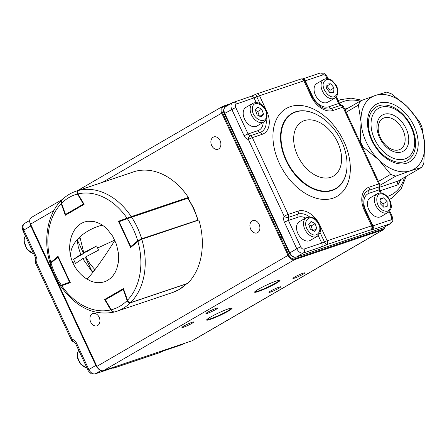 <?xml version="1.0" encoding="UTF-8"?>
<svg xmlns="http://www.w3.org/2000/svg" width="447" height="447" viewBox="0 0 447 447"><rect width="100%" height="100%" fill="white"/><g stroke="black" fill="none" stroke-linecap="round" stroke-linejoin="round"><path stroke-width="0.67" d="M380.241 190.757L398.031 184.767L397.383 182.56L398.288 180.968L421.549 167.457L410.407 170.788A41.755 27.736 59.9 0 0 424.65 144.208L423.845 163.172A46.399 30.815 -120.1 0 1 421.549 167.457M404.988 161.529A30.932 20.545 -120.1 0 1 372.29 140.263A30.932 20.545 -120.1 0 1 378.978 105.743A30.932 20.545 -120.1 0 1 411.676 127.004A30.932 20.545 -120.1 0 1 404.988 161.529M406.831 163.116A33.251 22.082 -120.1 0 1 371.68 140.257A33.251 22.082 -120.1 0 1 378.866 103.145A33.251 22.082 -120.1 0 1 414.017 126.004A33.251 22.082 -120.1 0 1 406.831 163.116M402.931 130.027A17.701 11.756 59.9 0 0 382.772 118.516A17.701 11.756 59.9 0 0 380.397 137.615A17.701 11.756 59.9 0 0 400.551 149.125A17.701 11.756 59.9 0 0 402.931 130.027M406.139 128.658A20.88 13.868 -120.1 0 1 401.629 151.958A20.88 13.868 -120.1 0 1 379.559 137.609A20.88 13.868 -120.1 0 1 384.068 114.303A20.88 13.868 -120.1 0 1 406.139 128.658M404.881 158.931A28.614 19.003 59.9 0 0 411.061 126.998A28.614 19.003 59.9 0 0 380.816 107.33A28.614 19.003 59.9 0 0 374.636 139.263A28.614 19.003 59.9 0 0 404.881 158.931M421.99 127.255L424.65 144.208A41.755 27.736 59.9 0 0 407.094 106.554L419.163 121.187A46.399 30.815 -120.1 0 1 421.99 127.255M391.555 93.931L407.094 106.554A41.755 27.736 59.9 0 0 375.29 95.479L386.431 92.149A46.399 30.815 -120.1 0 1 391.555 93.931M345.073 109.884L360.684 100.821L375.29 95.479A41.755 27.736 59.9 0 0 361.047 122.053A41.755 27.736 59.9 0 0 378.609 159.708A41.755 27.736 59.9 0 0 410.407 170.788L395.802 176.124A46.399 30.815 -120.1 0 1 390.678 174.341L378.609 159.708L363.07 147.091A46.399 30.815 -120.1 0 1 360.243 141.023L361.047 122.053L358.388 105.101A46.399 30.815 -120.1 0 1 360.684 100.821M358.388 105.101L346.151 112.208M395.802 176.124L379.81 185.41M378.441 181.448L390.678 174.341M363.07 147.091L362.556 147.387M359.729 141.319L360.243 141.023M183.767 343.587L182.013 344.609L164.289 350.577A6.185 0.62 155 0 0 158.881 352.884A3.095 2.291 71.4 0 1 158.562 353.029L114.186 367.97A3.095 2.291 -108.6 0 0 114.505 367.825A6.185 0.62 155 0 0 113.091 367.814L95.367 373.781A6.185 4.107 -120.1 0 1 88.83 369.529L76.476 343.033A6.185 4.582 -108.6 0 0 72.224 339.362A3.095 0.313 155 0 0 71.386 340.005L35.576 263.205A3.095 0.313 -25 0 1 36.408 262.557A6.185 4.582 -108.6 0 0 36.157 256.567L23.797 230.071A6.185 4.107 -120.1 0 1 24.63 223.394L29.658 220.472M289.377 253.142C291.109 256.371 293.377 257.701 296.177 257.142A1.548 1.145 71.4 0 0 296.333 257.07L303.334 253.008A6.185 4.107 -120.1 0 1 296.791 248.755L289.377 253.142L224.344 113.683L224.763 113.359L289.796 252.818A6.185 4.107 59.9 0 0 296.333 257.07L382.973 227.897L389.974 223.835L372.25 229.803A6.185 0.62 -25 0 1 370.842 229.792A3.095 2.291 -108.6 0 0 371.541 225.841L364.389 210.498A20.825 13.829 -120.1 0 1 368.887 187.259L378.732 183.94A3.095 0.313 -25 0 1 379.537 183.795L343.721 106.995A3.095 0.313 155 0 0 342.916 107.14L333.071 110.454A20.825 13.829 -120.1 0 1 311.062 96.144L303.91 80.801A3.095 2.291 -108.6 0 0 300.92 79.03L256.544 93.971A3.095 2.291 71.4 0 1 259.534 95.742L266.686 111.085A20.825 13.829 -120.1 0 1 262.182 134.323L252.337 137.637A3.095 0.313 155 0 0 248.37 139.464A6.185 4.582 71.4 0 1 244.118 135.793L231.764 109.297A6.185 4.107 -120.1 0 1 232.591 102.62L225.595 106.682A6.185 4.107 59.9 0 0 224.763 113.359L235.731 107.47L248.085 133.966L257.93 130.653A15.466 10.27 59.9 0 0 263.21 122.383M305.659 218.019A15.466 10.27 59.9 0 0 298.25 217.119L288.404 220.432L300.764 246.928A3.095 0.313 155 0 0 296.791 248.755L284.437 222.254A6.185 4.582 71.4 0 1 284.186 216.264A3.095 0.313 -25 0 1 288.153 214.437L297.998 211.124A20.825 13.829 -120.1 0 1 320.007 225.439L327.165 240.777A3.095 2.291 71.4 0 1 326.466 244.727A6.185 0.62 -25 0 1 321.052 247.04L303.334 253.008A3.095 2.291 71.4 0 0 304.033 249.057L321.751 243.09L318.247 235.569M256.192 102.497L254.119 98.049A3.095 2.291 -108.6 0 0 251.136 96.284L256.165 94.127A3.095 0.631 63.8 0 1 256.232 94.116A3.095 2.291 71.4 0 1 256.544 93.971A3.095 3.095 0 0 0 256.165 94.127A3.095 0.631 63.8 0 0 256.824 96.898L236.402 104.017C235.278 104.587 235.055 105.738 235.731 107.47M220.086 140.649A6.498 4.811 -108.6 0 0 213.811 136.927A6.498 4.811 -108.6 0 0 211.688 145.526A6.498 4.811 -108.6 0 0 217.957 149.242A6.498 4.811 -108.6 0 0 220.086 140.649M259.104 224.321A6.498 4.811 -108.6 0 0 252.829 220.606A6.498 4.811 -108.6 0 0 250.706 229.199A6.498 4.811 -108.6 0 0 256.975 232.915A6.498 4.811 -108.6 0 0 259.104 224.321M99.133 317.225A6.498 4.811 -108.6 0 0 92.859 313.509A6.498 4.811 -108.6 0 0 90.735 322.103A6.498 4.811 -108.6 0 0 97.005 325.818A6.498 4.811 -108.6 0 0 99.133 317.225M206.86 319.566A13.611 1.369 155 0 0 210.353 318.867A13.611 1.369 155 0 0 223.807 313.006A13.611 1.369 155 0 0 231.496 308.078M254.851 291.695A13.611 1.369 155 0 0 258.344 290.997A13.611 1.369 155 0 0 271.798 285.136A13.611 1.369 155 0 0 279.487 280.208M192.02 322.309A6.498 0.654 155 0 0 185.46 325.176A6.498 0.654 155 0 0 181.935 327.489A6.498 0.654 155 0 0 183.622 327.182A6.498 0.654 155 0 0 190.182 324.315A6.498 0.654 155 0 0 193.707 322.002A6.498 0.654 155 0 0 192.02 322.309M216.013 308.369A6.498 0.654 155 0 0 209.453 311.241A6.498 0.654 155 0 0 205.927 313.554A6.498 0.654 155 0 0 207.615 313.246A6.498 0.654 155 0 0 214.174 310.38A6.498 0.654 155 0 0 217.7 308.067A6.498 0.654 155 0 0 216.013 308.369M279.029 287.158A6.498 0.654 155 0 0 272.469 290.025A6.498 0.654 155 0 0 268.943 292.338A6.498 0.654 155 0 0 270.631 292.036A6.498 0.654 155 0 0 277.19 289.164A6.498 0.654 155 0 0 280.716 286.851A6.498 0.654 155 0 0 279.029 287.158M303.021 273.223A6.498 0.654 155 0 0 296.462 276.09A6.498 0.654 155 0 0 292.936 278.403A6.498 0.654 155 0 0 294.623 278.095A6.498 0.654 155 0 0 301.183 275.229A6.498 0.654 155 0 0 304.709 272.916A6.498 0.654 155 0 0 303.021 273.223M276.386 281.001A14.03 1.408 -25 0 1 279.911 280.241A14.03 1.408 -25 0 1 273 285.041A14.03 1.408 -25 0 1 258.249 291.533A14.03 1.408 -25 0 1 254.606 292.036A14.03 1.408 -25 0 1 258.383 289.276A14.03 1.408 -25 0 1 276.386 281.001M228.395 308.871A14.03 1.408 -25 0 1 231.915 308.112A14.03 1.408 -25 0 1 225.009 312.911A14.03 1.408 -25 0 1 210.258 319.404A14.03 1.408 -25 0 1 206.615 319.907A14.03 1.408 -25 0 1 210.392 317.147A14.03 1.408 -25 0 1 228.395 308.871M123.406 288.583L127.507 300.188A60.317 44.683 -108.6 0 0 137.894 241.486L130.675 247.498L118.449 221.282L127.004 218.13A60.317 44.683 -108.6 0 0 77.968 193.942L84.125 204.352L65.329 215.27L61.222 203.67A60.317 44.683 -108.6 0 0 50.835 262.367L58.06 256.354L70.285 282.571L61.725 285.722A60.317 44.683 -108.6 0 0 110.767 309.911L104.609 299.501L123.406 288.583M118.449 221.282L119.22 221.025M137.894 241.486L141.788 239.223A63.413 46.974 71.4 0 1 130.569 302.613L187.679 283.387A63.413 46.974 71.4 0 0 198.893 219.997L141.788 239.223M130.569 302.613C129.272 302.803 128.25 301.993 127.507 300.188M105.218 299.294L104.609 299.501M110.767 309.911C111.828 311.525 113.035 312.229 114.376 312.017L114.287 312.045C93.836 316.063 75.973 307.419 60.686 286.13M61.418 285.896L61.725 285.722M50.835 262.367L50.187 263.428M50.058 263.339C42.934 239.776 47.46 213.917 61.563 200.25L61.222 203.67M77.968 193.942C77.08 192.266 77.191 191.12 78.298 190.511A63.413 46.974 71.4 0 1 131.25 216.633L187.422 197.747M188.355 197.406A63.413 46.974 71.4 0 0 135.402 171.285L78.298 190.511M131.25 216.633L127.004 218.13M134.195 171.687A0.62 0.458 -108.6 0 0 134.1 171.704L76.102 191.171A63.413 46.974 71.4 0 1 77.979 190.595L134.1 171.704A63.413 46.974 -108.6 0 0 132.223 172.274M61.826 199.993L61.3 201.033L61.39 203.379C60.887 202.318 61.032 201.189 61.826 199.999C66.011 195.92 70.766 192.981 76.102 191.171M77.884 193.797L77.493 194.059C76.705 192.35 76.867 191.193 77.979 190.595A0.62 0.458 -108.6 0 1 78.113 190.584M138.196 241.246A0.62 0.397 -129.8 0 1 137.715 240.855L141.66 238.793L197.747 220.17M127.551 217.946L130.943 216.745A0.62 0.458 -108.6 0 0 130.943 216.745L127.546 217.946A0.62 0.413 -110.2 0 1 127.551 217.946M130.96 216.739L186.975 197.904M187.572 198.351L127.361 218.661A0.62 0.413 -110.2 0 1 127.546 217.946L119.327 220.974A0.62 0.413 -110.2 0 1 119.332 220.969L127.535 217.952M61.178 285.538C60.11 285.879 60.177 285.767 61.368 285.197A0.62 0.413 69.8 0 0 61.898 285.661M51.019 262.998L50.198 263.814L51.014 262.389A0.62 0.397 50.2 0 0 51.019 262.998A60.317 44.683 -108.6 0 0 61.368 285.197L69.587 282.169L57.954 257.221L51.019 262.998M57.892 256.69L51.103 262.339A0.62 0.397 50.2 0 0 51.014 262.389L57.954 256.612A0.62 0.397 50.2 0 0 57.954 257.221L58.367 257.014M186.561 283.761A0.62 0.458 -108.6 0 1 186.444 283.962A63.413 46.974 -108.6 0 1 179.118 289.55A63.413 46.974 -108.6 0 1 172.687 292.467L179.247 289.488L186.701 283.8L130.323 302.854C129.032 303.066 127.976 302.295 127.149 300.552L127.585 300.395M111.269 309.961L111.236 309.793C112.225 311.442 113.382 312.151 114.695 311.933L116.566 311.358A63.413 46.974 71.4 0 1 114.695 311.933M96.63 245.939L86.617 251.75L83.757 252.711L96.63 245.939L98.58 250.119L85.712 256.896L89.953 263.803L95.082 269.893L93.646 270.899L92.082 271.636L82.712 258.64L75.565 263.484L74.493 261.45L73.615 259.305L80.762 254.455L78.286 246.951L77.113 239.531L83.623 253.488L73.615 259.305M77.113 239.531L80.114 237.787L83.757 252.711M80.762 254.455L83.623 253.488M82.712 258.64L85.573 257.673L92.082 271.636M86.422 278.749A37.045 2.889 -56.8 0 0 86.433 278.76L90.495 280.962L94.054 282.158L97.636 282.711L101.123 282.593L104.492 281.806L107.621 280.386L110.476 278.336L112.974 275.726L115.069 272.597L116.723 269.016L118.388 262.272L118.477 253.404L116.499 244.42L112.594 236.033L107.129 229.054L103.967 226.283L100.569 224.042L97.06 222.427L93.479 221.438L87.606 221.259L84.237 222.047L81.114 223.472L78.259 225.517L75.761 228.132L73.66 231.261L71.939 235.027A37.045 37.045 0 0 0 71.364 258.802A37.045 22.998 -17.3 0 1 77.13 239.754M74.493 261.45L73.152 263.423A37.045 37.045 0 0 0 86.433 278.76A37.045 2.889 -56.8 0 0 94.362 270.441M114.762 240.084L97.703 247.973M317.191 236.362L310.19 240.425A10.829 7.191 -120.1 0 1 299.898 236.659A10.829 7.191 -120.1 0 1 299.317 221.701L306.318 217.639A10.829 7.191 -120.1 0 0 306.893 232.596A10.829 7.191 -120.1 0 0 317.191 236.362C323.175 230.753 319.884 226.037 317.124 221.231C314.995 217.644 311.397 216.443 306.318 217.639M308.855 224.735L311.157 225.97L312.649 230.423M311.09 221.466L315.157 223.645L316.817 228.601L314.414 231.373L310.347 229.188L308.687 224.232L311.09 221.466M311.157 225.97L315.157 223.645M313.185 230.713L316.817 228.601M263.864 122.003L256.869 126.071A10.829 7.191 -120.1 0 1 247.705 123.568A10.829 7.191 -120.1 0 1 243.196 112.493A10.829 7.191 -120.1 0 1 245.99 107.347L252.991 103.279A10.829 7.191 -120.1 0 0 250.197 108.425A10.829 7.191 -120.1 0 0 254.701 119.5A10.829 7.191 -120.1 0 0 263.864 122.003C265.401 121.411 266.457 119.533 267.027 116.371C267.367 109.705 261.232 100.039 252.991 103.279M255.488 110.364L257.757 111.526L259.366 116.08M261.758 109.202L263.501 114.147L261.171 117.008L257.098 114.918L255.354 109.973L257.684 107.118L261.758 109.202L257.757 111.526M259.791 116.304L263.501 114.147M335.915 97.195A10.829 7.191 -120.1 0 1 334.753 98.139L327.757 102.201A10.829 7.191 -120.1 0 1 316.694 97.401A10.829 7.191 -120.1 0 1 315.716 84.422A10.829 7.191 -120.1 0 1 316.878 83.477L323.879 79.415A10.829 7.191 -120.1 0 0 322.717 80.354A10.829 7.191 -120.1 0 0 323.695 93.334A10.829 7.191 -120.1 0 0 334.753 98.139L336.116 97.033C338.586 93.73 338.535 89.679 335.971 84.88L331.881 80.359C330.64 79.527 327.981 77.644 323.879 79.415M330.814 83.773L334.077 87.936L333.579 92.361L329.819 92.618L326.556 88.45L327.053 84.03L330.814 83.773L326.818 86.092L330.076 90.26L329.813 92.613M330.076 90.26L334.077 87.936M375.977 216.75A10.829 7.191 -120.1 0 1 367.97 207.486A10.829 7.191 -120.1 0 1 370.205 197.837L377.207 193.769A10.829 7.191 -120.1 0 0 374.972 203.424A10.829 7.191 -120.1 0 0 382.978 212.688A10.829 7.191 -120.1 0 0 388.08 212.493L381.079 216.56A10.829 7.191 -120.1 0 1 375.977 216.75M380.09 200.764L383.096 203.821L383.196 206.659M387.258 206.229L383.805 207.279L380.185 203.603L380.023 198.876L383.476 197.82L387.096 201.496L387.258 206.229M380.056 199.809L383.476 197.82M383.096 203.821L387.096 201.496M404.451 177.386A52.584 34.922 -120.1 0 1 387.962 196.227A52.584 34.922 -120.1 0 1 387.225 196.462M327.081 78.633L326.31 76.973A3.095 2.056 59.9 0 0 323.041 74.85L305.318 80.812L312.47 96.155A15.466 10.27 59.9 0 0 328.819 106.788L338.664 103.469A3.095 0.313 -25 0 1 339.469 103.324A52.584 34.922 -120.1 0 1 343.743 101.391A52.584 34.922 -120.1 0 1 360.159 101.123M398.288 180.968L379.319 187.354M348.643 107.811L344.721 109.129M398.031 184.767L400.97 179.286M389.365 199.362A55.679 36.978 59.9 0 0 391.818 198.116L389.443 199.496M30.055 223.416A6.185 4.107 59.9 0 0 30.798 226.003L95.826 365.462L88.83 369.529A3.095 0.313 -25 0 0 87.998 370.172C87.746 370.367 88.679 371.429 90.797 373.351C90.953 373.904 92.373 374.094 95.055 373.921A3.095 2.291 -108.6 0 0 95.367 373.781L100.882 370.58M96.155 365.283L95.826 365.462A6.185 4.107 59.9 0 0 97.686 368.104M184.035 343.497L182.516 344.38A6.185 4.107 -120.1 0 1 182.013 344.609A3.095 2.291 71.4 0 1 181.694 344.754L163.976 350.716A3.095 2.291 -108.6 0 0 164.289 350.577M158.562 353.029A3.095 3.095 0 0 0 158.942 352.873A3.095 0.631 63.8 0 1 158.881 352.884L114.505 367.825A3.095 2.922 47.9 0 1 112.7 367.982M31.128 225.824L23.797 230.071C22.702 230.736 22.691 230.903 23.769 230.568M71.386 340.005A3.095 3.095 0 0 0 73.694 341.748A3.095 1.933 -80.7 0 1 72.224 339.362L36.408 262.557A3.095 1.626 24.3 0 1 35.559 260.623A3.095 3.095 0 0 0 35.576 263.205M36.157 256.567A3.095 0.313 155 0 0 35.319 257.209L22.965 230.713C21.864 225.685 21.814 226.461 24.63 223.394M87.998 370.172L75.638 343.676A3.095 0.313 -25 0 1 76.476 343.033M113.091 367.814A3.095 2.291 71.4 0 1 112.778 367.954L113.236 367.764M163.976 350.716L158.942 352.873A3.095 0.631 63.8 0 0 158.992 352.828M317.722 115.102A43.616 28.966 59.9 0 0 317.616 115.047A43.616 28.966 59.9 0 0 285.443 119.466A43.616 28.966 59.9 0 0 286.024 160.518A43.616 28.966 59.9 0 0 323.069 191.5A43.616 28.966 59.9 0 0 347.062 165.753A43.616 28.966 59.9 0 0 347.062 165.63M343.939 141.548A50.746 33.704 -120.1 0 1 332.97 198.177A50.746 33.704 -120.1 0 1 279.33 163.3A50.746 33.704 -120.1 0 1 290.299 106.665A50.746 33.704 -120.1 0 1 343.939 141.548M347.068 165.507C347.129 157.378 345.324 149.365 341.653 141.475C336.15 129.887 328.21 121.115 317.828 115.164A43.303 28.759 59.9 0 0 285.89 119.556A43.303 28.759 59.9 0 0 286.471 160.311A43.303 28.759 59.9 0 0 323.242 191.07A43.303 28.759 59.9 0 0 347.068 165.507L347.062 165.753M337.636 142.202A31.419 20.869 59.9 0 0 304.418 120.606A31.419 20.869 59.9 0 0 297.629 155.673A31.419 20.869 59.9 0 0 330.847 177.269A31.419 20.869 59.9 0 0 337.636 142.202M300.92 79.03A3.095 3.095 0 0 1 304.709 80.656A3.095 0.313 155 0 0 303.91 80.801L259.534 95.742A3.095 0.313 155 0 0 256.824 96.898L259.942 103.575M262.182 134.323A3.095 2.291 -108.6 0 0 260.059 132.485L250.214 135.804A3.095 2.291 71.4 0 1 252.337 137.637L288.153 214.437A3.095 2.291 -108.6 0 1 288.281 217.438L288.404 220.432A3.095 0.313 155 0 0 284.437 222.254M320.046 232.479L324.461 241.933A3.095 0.313 -25 0 1 327.165 240.777L371.541 225.841A3.095 0.313 -25 0 1 372.345 225.69L365.188 210.353C362.819 204.933 362.249 200.228 363.472 196.25A18.143 12.052 59.9 0 1 369.015 190.254A3.095 2.291 -108.6 0 0 369.138 193.249A15.466 10.27 59.9 0 0 365.797 210.509L372.949 225.852L390.672 219.885A3.095 2.056 59.9 0 0 391.343 216.432L389.136 211.699M368.887 187.259A3.095 2.291 71.4 0 1 369.015 190.254L378.86 186.941A3.095 2.291 -108.6 0 0 378.732 183.94L342.916 107.14A3.095 2.291 71.4 0 0 340.793 105.308L338.664 103.469L335.809 97.345M296.177 257.142L382.816 227.97A1.548 1.145 71.4 0 0 382.973 227.897A6.185 4.107 59.9 0 0 383.481 227.668L390.477 223.606A6.185 4.107 -120.1 0 1 389.974 223.835A3.095 2.291 -108.6 0 0 390.672 219.885M372.345 225.69A3.095 3.095 0 0 1 371.613 229.294A3.095 2.922 47.9 0 1 370.842 229.792L326.466 244.727A3.095 0.631 63.8 0 1 324.461 241.933L321.751 243.09A3.095 2.291 -108.6 0 1 321.052 247.04M309.52 216.856A18.143 12.052 59.9 0 0 298.127 214.119L288.281 217.438A3.095 1.626 -155.7 0 1 284.186 216.264L248.37 139.464A3.095 1.933 99.3 0 1 250.214 135.804L248.085 133.966A3.095 0.313 -25 0 0 244.118 135.793M300.764 246.928A3.095 2.056 59.9 0 0 304.033 249.057M380.408 192.987L378.983 189.936L369.138 193.249M236.402 104.017C235.491 102.391 234.39 101.849 233.099 102.391M326.31 76.973A3.095 0.313 -25 0 1 327.115 76.828C327.36 76.633 326.427 75.571 324.315 73.649C324.153 73.096 322.734 72.906 320.052 73.079L302.608 78.951M323.041 74.85A3.095 2.291 -108.6 0 0 320.052 73.079M302.675 78.968A3.095 2.291 71.4 0 1 305.318 80.812L304.614 80.806M381.319 193.076L379.788 189.791A3.095 0.313 155 0 0 378.983 189.936L378.86 186.941A3.095 1.626 24.3 0 0 379.553 186.377A3.095 3.095 0 0 0 379.537 183.795M389.711 211.068L392.148 216.287A3.095 0.313 155 0 0 391.343 216.432M372.245 225.847L372.949 225.852A3.095 2.291 71.4 0 1 372.25 229.803M297.998 211.124A3.095 2.291 -108.6 0 1 298.127 214.119A3.095 2.291 -108.6 0 0 298.25 217.119M257.93 130.653A3.095 2.291 71.4 0 0 260.059 132.485A18.143 12.052 59.9 0 0 266.133 119.606M304.709 80.656L311.866 95.993C315.565 103.145 320.208 107.425 325.796 108.833A18.143 12.052 59.9 0 0 330.948 108.621L340.793 105.308A3.095 1.933 99.3 0 1 341.419 105.252L339.469 103.324L336.39 96.714M333.071 110.454A3.095 2.291 71.4 0 0 330.948 108.621A3.095 2.291 71.4 0 1 328.819 106.788M311.85 96.323A3.095 0.313 155 0 0 312.47 96.155M365.328 210.649A3.095 0.313 155 0 0 365.797 210.509M266.686 111.085A3.095 0.313 155 0 0 266.25 111.242M319.577 225.595A3.095 0.313 -25 0 1 320.007 225.439M364.389 210.498A3.095 0.313 -25 0 1 365.188 210.353M311.866 95.993A3.095 0.313 155 0 0 311.062 96.144M383.481 227.668L382.816 227.97A1.548 1.145 71.4 0 1 382.649 228.009M53.852 210.604L30.564 224.126L96.893 366.378L288.058 255.354L221.729 113.108L102.782 182.186M62.396 199.446L31.396 217.454A6.185 4.107 59.9 0 0 30.564 224.126L96.893 366.378A6.185 4.107 59.9 0 0 103.436 370.63L192.042 340.793L383.208 229.775L294.601 259.612L103.436 370.63A0.62 0.458 71.4 0 1 103.285 370.675M222.522 112.745L221.729 113.108A6.185 4.107 -120.1 0 1 222.561 106.431A6.185 4.107 -120.1 0 1 223.064 106.207A0.62 0.458 71.4 0 1 223.723 106.531A5.565 3.699 59.9 0 0 222.522 112.745L288.851 254.991A5.565 3.699 59.9 0 0 294.741 258.819L383.347 228.987A5.565 3.699 59.9 0 0 385.169 226.69M294.741 258.819A0.62 0.458 71.4 0 1 294.601 259.612A6.185 4.107 -120.1 0 1 288.058 255.354L288.851 254.991M96.887 366.479L96.725 366.506C98.575 369.82 100.787 371.206 103.369 370.658L192.042 340.793A6.185 4.107 59.9 0 0 192.551 340.569L383.716 229.546A6.185 4.107 -120.1 0 1 383.208 229.775A0.62 0.458 71.4 0 0 383.347 228.987M223.193 106.162L231.043 103.52M228.803 104.821L223.723 106.531M30.558 224.226L30.396 224.26C29.144 221.075 29.48 218.806 31.396 217.454M192.551 340.569L191.914 340.837M77.493 194.059A60.317 44.683 -108.6 0 0 61.58 203.301L65.525 214.448L83.41 204.061L77.493 194.059M83.796 203.798L83.41 204.061A0.62 0.413 -120.1 0 0 83.885 204.491M66 214.878A0.62 0.413 -120.1 0 1 65.525 214.448L65.474 214.476M197.77 220.377A0.62 0.458 -108.6 0 0 197.781 219.902A63.413 46.974 -108.6 0 0 193.45 208.565A63.413 46.974 -108.6 0 0 187.611 198.099A0.62 0.458 -108.6 0 0 187.064 197.848L188.008 198.021L193.853 208.492L198.172 220.242M187.075 197.848L130.954 216.739A0.62 0.458 -108.6 0 1 131.491 216.996A63.413 46.974 71.4 0 1 137.33 227.456A63.413 46.974 71.4 0 1 141.66 238.793A0.62 0.458 -108.6 0 1 141.649 239.274M137.715 240.855A60.317 44.683 -108.6 0 0 127.361 218.661L119.142 221.684L130.775 246.632L137.715 240.855M131.25 247.023A0.62 0.397 -129.8 0 1 130.775 246.632L130.613 246.761A0.62 0.62 0 0 0 131.133 247.118M130.77 246.733L119.142 221.684A0.62 0.413 -110.2 0 1 119.327 220.974A0.62 0.62 0 0 0 118.975 221.813L119.137 221.785M70 281.962L69.587 282.169A0.62 0.413 69.8 0 0 70.118 282.633M130.446 302.647A0.62 0.458 -108.6 0 1 130.323 302.854A63.413 46.974 71.4 0 1 122.998 308.441A63.413 46.974 71.4 0 1 116.566 311.358L172.687 292.467M123.64 289.254L105.324 299.797L111.236 309.793A60.317 44.683 -108.6 0 0 127.149 300.552L123.21 289.41A0.62 0.413 59.9 0 1 123.294 288.74A0.62 0.62 0 0 1 123.406 288.689L123.344 288.717A0.62 0.413 59.9 0 0 123.294 288.74L105.408 299.127A0.62 0.413 59.9 0 1 105.458 299.104L123.249 288.773M105.352 299.965L105.324 299.797A0.62 0.413 59.9 0 1 105.408 299.127A0.62 0.62 0 0 0 105.185 299.976L111.096 309.978C111.454 311.095 112.627 311.755 114.622 311.956M77.828 238.983A37.045 22.998 -17.3 0 1 102.313 225.104M94.915 269.72A37.045 2.889 -56.8 0 0 114.885 240.352M308.592 231.216C315.716 240.721 324.561 230.535 316.917 221.623C309.788 212.113 300.943 222.304 308.592 231.216M252.371 108.448C251.175 118.293 266.161 125.97 266.485 115.678C267.68 105.833 252.695 98.156 252.371 108.448M324.662 80.98C318.817 86.567 330.83 101.894 335.971 95.412C341.815 89.819 329.802 74.498 324.662 80.98M383.353 194.361C374.212 190.472 374.821 207.866 383.928 210.744C393.069 214.633 392.46 197.233 383.353 194.361M87.009 368.054A10.829 7.191 -120.1 0 1 80.935 363.824A10.829 7.191 -120.1 0 1 78.756 350.359M33.681 253.695A10.829 7.191 -120.1 0 1 24.239 239.653A10.829 7.191 -120.1 0 1 25.429 235.999M362.165 100.251L351.096 98.156L340.759 99.625L338.211 100.625M406.139 176.409L401.026 189.282L391.818 198.116M182.516 344.38L181.694 344.754M95.055 373.921L112.778 367.954M35.319 257.209C35.838 257.93 35.916 259.07 35.559 260.623M112.499 368.049A3.095 3.095 0 0 0 114.186 367.97M75.638 343.676L73.694 341.748M232.591 102.62L251.136 96.284M327.997 78.717L327.115 76.828M392.148 216.287C393.243 221.315 393.293 220.539 390.477 223.606M379.788 189.791C379.268 189.07 379.19 187.93 379.553 186.377M343.721 106.995A3.095 3.095 0 0 0 341.419 105.252M224.344 113.683C222.88 111.426 223.293 109.09 225.595 106.682M231.077 103.503L222.561 106.431L77.409 190.729M383.716 229.546L385.448 226.528M61.39 203.379L65.335 214.521A0.62 0.62 0 0 0 65.91 214.934M60.976 286.002L60.418 285.728C55.981 279.012 52.578 271.709 50.198 263.814M71.364 258.802A37.045 37.045 0 0 0 73.152 263.423M86.433 278.76A37.045 37.045 0 0 0 86.729 278.95M281.649 237.329L281.928 237.167M388.08 212.493C392.969 207.771 391.047 205.436 390.7 202.435C389.214 198.06 386.61 195.082 382.889 193.49C381.615 192.73 379.715 192.825 377.207 193.769M87.115 368.283L80.421 363.992L77.733 358.913L77.202 356.181L77.443 352.951L78.722 350.286M33.788 253.924L26.596 248.973L23.87 240.14L24.557 237.318L25.395 235.932"/></g></svg>
